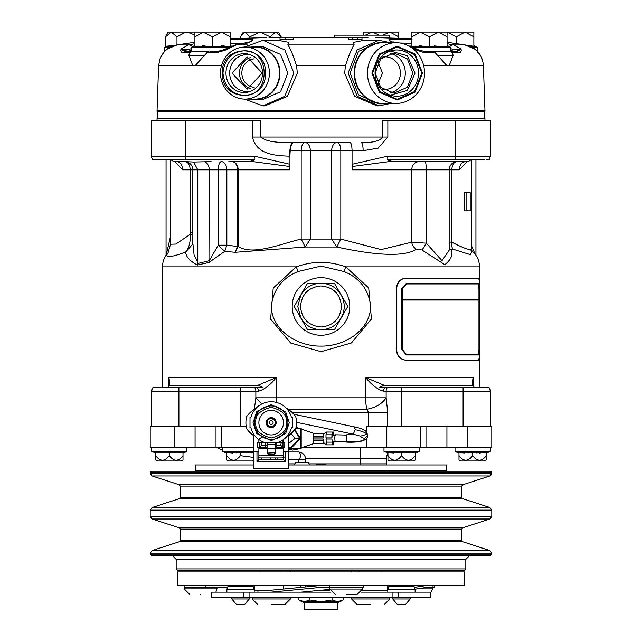 <?xml version="1.0" encoding="UTF-8"?>
<svg xmlns="http://www.w3.org/2000/svg" width="642" height="642" viewBox="0 0 642 642"><rect width="100%" height="100%" fill="white"/><g stroke="black" fill="none" stroke-linecap="round" stroke-linejoin="round"><path stroke-width="0.96" d="M179.327 498.673L180.266 497.373L461.734 497.373L462.673 498.673L179.327 498.673L152.098 507.525L489.902 507.525L491.788 510.125L491.788 516.401L489.902 519.001L152.098 519.001L179.327 527.844L462.673 527.844L489.902 519.001M462.673 498.673L489.902 507.525M491.788 516.401L150.212 516.401L150.212 510.125L491.788 510.125M461.734 497.373L461.734 486.106L180.266 486.106L179.327 484.806L152.098 475.955L489.902 475.955L462.673 484.806L461.734 486.106M180.266 497.373L180.266 486.106M461.734 540.42L462.673 541.72L179.327 541.72L180.266 540.42L461.734 540.42L461.734 529.144L180.266 529.144L179.327 527.844M180.266 540.42L180.266 529.144M491.788 473.363L491.788 472.335L150.212 472.335L150.212 473.363L491.788 473.363L489.902 475.955M179.327 541.72L152.098 550.563L150.212 553.163L150.212 554.182L491.788 554.182L491.788 553.163L150.212 553.163M462.673 541.72L489.902 550.563L152.098 550.563M150.212 472.335L151.303 471.244L490.697 471.244L491.788 472.335M491.788 554.182L490.697 555.274L151.303 555.274L150.212 554.182M176.173 568.908L177.537 570.281L464.463 570.281L465.827 568.908L176.173 568.908L176.173 559.375L172.072 555.274M465.827 568.908L465.827 559.375L176.173 559.375M290.69 570.281A5.465 5.465 0 0 1 289.847 571.918M351.31 570.281A5.465 5.465 0 0 0 352.153 571.918M387.463 586.042L389.542 585.713M415.045 589.179L425.839 587.494L434.425 587.494L434.425 585.576M330.67 592.141L211.691 592.141L211.691 597.606L430.309 597.606L430.309 592.141L361.55 592.141M251.873 585.576A1.364 1.364 0 0 1 253.157 586.483L254.2 589.404L226.875 589.404L226.875 592.141M254.2 589.404L254.2 592.141M229.202 585.576A1.364 1.364 0 0 0 227.918 586.483L226.875 589.404M387.8 589.404L388.843 586.483L414.082 586.483L415.125 589.404L387.8 589.404L387.8 592.141M415.125 589.404L415.125 592.141M270.908 592.141L317.589 587.687L363.557 587.687L363.557 585.777L317.589 585.777L268.862 590.423L257.94 590.423L257.94 592.141M329.723 589.404L301.01 592.141M425.839 585.576L414.395 587.366M184.15 585.576L184.15 587.494L227.501 587.647M254.136 589.228L254.537 589.252M254.537 587.334L253.438 587.269M228.472 585.793L224.869 585.576M227.396 587.952L219.572 587.494M257.94 590.423L254.2 590.423M262.426 590.223L268.862 590.423M177.537 585.576L464.463 585.576L464.463 571.918L177.537 571.918L177.537 585.576M387.8 590.223L362.377 590.223M321.088 590.223L329.844 590.223M254.537 585.576L254.537 590.223L270.908 590.223M231.794 597.606L231.794 598.97L249.281 598.97L249.281 597.606M231.794 598.97L236.441 604.435L244.634 604.435L249.281 598.97M271.301 604.435L284.968 604.435L271.301 604.435M370.699 604.435L357.032 604.435L370.699 604.435M392.719 597.606L392.719 598.97L410.206 598.97L410.206 597.606M392.719 598.97L397.366 604.435L405.559 604.435L410.206 598.97M298.915 597.606L298.915 599.997L304.436 601.698L321 601.698L309.958 599.997L304.436 601.698L301.868 601.698L298.915 599.997M309.958 591.282L309.958 592.141M309.958 597.606L309.958 599.997M332.042 599.997L321 601.698L337.564 601.698L332.042 599.997L332.042 597.606M343.085 599.997L337.564 601.698L340.132 601.698L343.085 599.997L343.085 597.606M332.476 609.9L304.974 609.9L337.026 609.9L337.572 609.354L337.572 602.252L304.428 602.252L303.883 601.698M438.229 470.426A16.395 16.395 0 0 1 443.349 471.244M203.771 470.426A16.395 16.395 0 0 0 198.651 471.244M253.55 464.96L195.296 464.96L195.296 470.426L446.704 470.426L446.704 464.96L315.399 464.96L321 463.869L318.424 464.96M288.804 464.96L323.576 464.96L321 463.869L326.601 464.96L360.619 464.96L360.619 463.869L309.195 463.869M386.476 464.96L386.476 464.96A5.465 5.465 0 0 0 386.58 463.869L386.58 458.404A10.93 10.93 0 0 1 387.953 453.108A10.93 10.93 0 0 0 386.58 458.404L386.532 464.96L386.58 463.869L360.619 463.869L360.619 458.404L305.624 458.404M326.601 464.96L323.576 464.96M309.942 464.96L308.329 462.585L295.753 462.585L294.14 464.96M302.446 447.466L383.988 447.474L383.988 451.374L419.242 451.374L419.242 447.466L419.242 451.374M226.722 459.985L228.777 460.972L226.722 459.985L226.722 452.241L226.722 453.011L226.722 452.241L226.722 453.011L226.722 452.241L226.722 453.011L222.943 451.631L222.758 447.466L216.635 447.474L222.878 450.202M161.319 387.487L153.013 387.487A5.465 5.465 0 0 0 151.576 391.179L151.576 426.705L150.212 426.705L150.212 447.466L253.55 447.466M321 447.466L491.788 447.466L491.788 426.705L490.424 426.705L490.424 391.179A5.465 5.465 0 0 0 488.987 387.487L487.519 387.487L488.987 387.487A5.465 5.465 0 0 1 490.424 391.179L488.987 387.487A5.465 5.465 0 0 1 490.424 391.179L488.987 387.487L490.424 391.179L463.099 391.179L463.099 426.705L366.646 426.705L366.646 432.548M186.966 451.374L186.966 447.466L186.782 451.631L151.713 451.374L151.713 447.466M155.677 459.985L157.723 460.972L155.677 459.985L155.677 452.241L155.677 453.011L155.677 452.241L155.677 453.011L151.713 451.374M155.677 452.241L155.677 453.011L155.677 452.241L183.002 452.241L183.002 453.011L186.782 451.631L151.889 451.631M183.002 452.241L183.002 459.985L180.956 460.972L183.002 459.985M490.287 451.374L490.287 447.466L490.111 451.631L455.034 451.374L455.034 447.466M486.323 453.011L490.111 451.631L486.323 453.011L486.323 452.241L486.323 453.011M458.998 459.985L461.044 460.972L458.998 459.985L458.998 452.241L458.998 453.011L458.998 452.241L458.998 453.011L458.998 452.241L458.998 453.011L455.034 451.374M415.278 453.011L419.057 451.631L415.278 453.011L415.278 452.241L415.278 453.011M387.953 452.241L415.278 452.241L415.278 459.985A5.465 5.465 0 0 1 413.223 460.972L389.999 460.972L387.953 459.985L387.953 452.241L387.953 453.011L387.953 452.241L387.953 453.011L383.988 451.374M458.998 455.668C463.556 461.678 468.106 461.678 472.664 455.668C477.215 461.678 481.773 461.678 486.323 455.668L486.323 452.241L458.998 452.241L458.998 453.011L455.218 451.631L490.111 451.631M254.047 452.241L226.722 452.241L226.722 453.011L222.943 451.631L253.55 451.631M240.389 426.705L178.901 426.705L178.901 391.179L240.389 391.179L240.389 426.705L246.231 426.705M292.439 412.766L368.709 412.766L366.839 409.243L288.041 409.243M276.172 402.341A17.759 5.008 90 0 0 276.333 397.799L365.667 397.799A17.759 5.008 -90 0 0 366.839 409.243C375.61 407.718 382.038 403.906 386.139 397.799L387.744 412.766L387.744 426.705M396.258 349.232C396.868 355.869 400.014 359.512 405.704 360.162L405.961 360.162C400.287 359.528 397.141 355.885 396.523 349.232L396.523 289.117C397.125 282.48 400.271 278.837 405.961 278.187L405.704 278.187C400.022 278.821 396.876 282.464 396.258 289.117L396.523 349.232M471.974 251.054L470.522 254.689L453.236 249.265L451.27 249.963C453.132 254.826 450.989 259.721 444.834 264.673L421.866 249.931L416.473 249.224C401.354 258.919 364.351 252.932 336.785 247.018L305.215 247.018L235.237 252.298L224.724 251.359L208.979 262.466L197.367 265.042C189.871 261.053 185.963 256.728 185.634 252.065C170.082 257.811 164.232 258.052 168.076 252.796A20.496 20.496 0 0 0 162.506 266.847L162.506 387.487M471.918 250.934A20.496 20.496 0 0 1 479.494 266.847L479.494 284.31M479.494 354.039L479.494 387.487M479.494 266.847L345.733 266.847L368.709 287.913L371.429 318.986L351.431 342.956L321.048 351.672L290.674 343.021L270.619 319.138L273.219 288.049L296.267 266.847C312.702 260.917 329.185 260.917 345.733 266.847L343.943 271.518L321 266.093L298.057 271.518C282.271 277.93 273.332 289.582 271.245 306.467C272.152 331.569 298.955 346.632 321 346.086C343.173 346.552 369.752 331.665 370.755 306.467C368.66 289.566 359.721 277.922 343.943 271.518M471.493 159.858L471.493 248.767L472.071 251.223L470.811 250.099M401.627 288.844L406.29 283.379L478.595 283.379L479.301 288.844L479.301 349.505L478.595 354.97L406.426 354.97L401.627 349.505L401.627 288.844L406.426 283.379M406.426 354.97L401.627 349.505M405.704 278.187L478.378 278.187C479.213 278.821 479.614 282.464 479.582 289.117L479.582 349.232C479.614 355.869 479.213 359.512 478.378 360.162L405.961 360.162M454.608 283.925L478.587 283.925L479.229 288.844L479.229 299.501L402.293 299.501L402.293 288.844L406.482 283.925L454.608 283.925M454.608 300.047L479.229 300.047L479.229 349.505L478.587 354.424L406.482 354.424L402.293 349.505L402.293 300.047L454.608 300.047M478.956 299.501L478.956 288.844L478.314 283.925M478.314 354.424L478.956 349.505L478.956 300.047M401.764 288.844L401.764 349.505M170.507 159.858L170.507 244.233L175.916 244.056L190.024 234.499C190.682 241.737 189.221 247.595 185.634 252.065L192.367 244.57L192.841 243.109L194.069 254.786L197.784 262.674L197.367 265.042M192.841 235.205A13.667 1.445 -172.3 0 0 190.024 234.499L190.12 232.749L192.841 232.749M176.478 161.64A8.202 6.268 -90 0 1 182.745 169.833L174.793 161.64M484.959 120.648L484.959 118.738L157.041 118.738L157.041 120.648M157.314 118.738L157.314 111.082M484.686 118.738L484.686 111.082M221.482 65.741L158.598 65.741L157.041 111.082L484.959 111.082L484.959 110.384L157.041 110.384M464.936 44.932L474.663 49.041L476.789 50.83C480.641 54.233 482.84 59.208 483.402 65.741L484.959 110.384L483.402 65.741L449.175 65.741L453.132 55.324L452.361 52.748L460.186 52.588L461.373 50.253L460.972 49.041L453.573 44.94L451.976 45.044L449.079 46.449M476.123 50.212L476.821 50.862M361.992 39.226L357.891 39.668L348.325 39.098L348.325 37.565L361.992 37.565L361.992 39.475M348.325 37.565L348.325 38.343M367.946 37.565L269.022 37.565M390.577 103.458L378.949 105.882L357.161 96.276L348.133 73.092L357.161 49.899L378.949 40.302L364.247 40.302L353.469 42.372L354.151 44.94L287.849 44.94L288.531 42.268L278.01 40.302L263.051 40.302L284.839 49.899L293.867 73.092L284.839 96.276L263.051 105.882L244.305 99.109M394.196 42.725L390.986 41.561L388.843 39.756L390.039 39.491L412.06 39.732M447.081 43.68L453.573 44.94L464.985 44.94L447.081 42.284L464.96 44.932C470.458 46.417 473.7 47.797 474.695 49.057L474.663 49.041M389.317 37.734L389.317 35.158L334.667 35.158L334.667 37.565M471.605 47.131L477.166 47.131L477.166 51.208M450.387 48.632L453.22 49.322L460.972 49.041L460.442 49.755L456.374 51.232L450.387 51.232L456.269 51.232M434.449 45.951L447.57 47.115L447.522 45.638L450.387 47.131L450.732 51.232M459.166 52.748L456.293 51.232M477.166 47.131L474.302 45.638L474.35 47.115L469.952 46.047M476.147 50.236L474.799 49.137M184.102 43.825L177.064 44.932M192.921 46.449L190.024 45.044L188.427 44.94L194.919 43.68M230.109 39.724L242.106 39.226L253.068 39.724L250.773 41.634L242.772 44.94L247.25 44.94M293.675 39.403L280.008 39.371L280.008 37.565L293.675 37.565L293.675 39.403M378.949 105.882L377.023 105.882L354.545 96.268L344.674 73.092L345.428 65.749L321.032 65.741L296.572 65.749L297.326 73.092L287.447 96.276L264.977 105.882L263.051 105.882M287.849 44.94C289.871 47.436 292.784 54.369 296.572 65.749M459.929 49.322L461.373 50.253M450.427 51.424L423.64 51.232L456.374 51.232L449.536 51.232L452.361 52.748M408.4 45.742L416.923 50.253L424.193 52.636L435.22 52.748L433.751 51.248L449.536 51.232M435.22 52.748L446.936 65.741L423.688 65.741M449.175 65.741L446.936 65.741M472.528 32.1L447.081 32.1L456.269 36.811L465.065 32.1L473.86 36.811L473.86 46.272L474.35 47.115M473.86 46.272L464.8 44.908M165.114 50.927L167.337 49.041L177.015 44.94L188.427 44.94L181.028 49.041L180.627 50.253L181.967 52.636L189.639 52.748L188.868 55.324L192.825 65.741M165.877 50.212L163.349 52.885L160.131 58.446L158.598 65.741M230.109 43.303L244.072 43.158M242.772 44.94L235.221 44.972L223.922 49.627L227.733 49.041L236.16 44.94L250.773 41.634M195.064 65.741L208.297 51.24L191.709 51.232L208.297 51.24M225.655 49.322L218.36 51.232L216.242 52.748L225.085 50.253L227.733 49.041L225.101 49.755L225.085 50.253M244.305 47.067L263.051 40.302M345.428 65.749C349.2 54.393 352.113 47.46 354.151 44.94M378.949 40.302L390.577 42.725M399.926 43.014L411.891 43.303M280.008 39.371L280.008 37.565L280.008 39.371M425.758 52.748L423.64 51.232L429.49 51.232M450.387 47.131L413.376 47.131M433.125 51.232L433.751 51.248M456.269 36.811L456.269 43.544M473.86 36.811L473.86 32.1L465.065 32.1M165.861 50.228L167.305 49.065C168.389 47.749 171.631 46.376 177.04 44.932L177.32 44.892M189.639 52.748L192.56 51.232L208.754 51.232M186.172 49.619L186.084 51.232L191.709 51.232L185.626 51.232L182.834 52.748M228.624 47.131L191.613 47.131L191.613 51.232L185.626 51.232L181.558 49.755L180.627 50.253M182.071 49.322L181.558 49.755L181.028 49.041L188.78 49.322L191.613 48.632M188.78 49.322L190.859 51.232L185.626 51.232L185.723 49.627M223.922 49.627L219.917 51.095L209.822 51.232M251.199 47.059A26.37 24.781 90 0 1 255.179 46.722L263.051 46.722L280.578 54.442L287.833 73.092L280.578 91.734L263.051 99.462L255.179 99.462A26.37 24.781 90 0 1 251.199 99.117M255.179 46.722A26.37 24.781 90 0 1 279.96 73.092A26.37 24.781 90 0 1 255.179 99.462M244.947 47.059L255.107 47.059A26.025 24.46 90 0 1 279.567 73.092A26.025 24.46 90 0 1 255.107 99.117L244.947 99.117A26.025 24.46 90 0 1 220.487 73.092A26.025 24.46 90 0 1 244.947 47.059A26.025 24.46 90 0 1 269.407 73.092A26.025 24.46 90 0 1 244.947 99.117M265.467 73.092C266.799 102.704 220.992 102.704 222.325 73.092C220.992 43.479 266.799 43.479 265.467 73.092M387.583 103.458A30.744 28.89 -90 0 1 383.081 103.835L378.949 103.835L358.517 94.831L350.059 73.092L358.517 51.352L378.949 42.348L383.081 42.348A30.744 28.89 -90 0 1 387.583 42.725M383.081 103.835A30.744 28.89 -90 0 1 354.199 73.092A30.744 28.89 -90 0 1 383.081 42.348M396.002 103.458L383.162 103.458A30.367 28.537 -90 0 1 354.625 73.092A30.367 28.537 -90 0 1 383.162 42.725L396.002 42.725A30.367 28.537 -90 0 1 424.531 73.092A30.367 28.537 -90 0 1 396.002 103.458A30.367 28.537 -90 0 1 367.465 73.092A30.367 28.537 -90 0 1 396.002 42.725M422.484 73.092L415.069 92.135L397.173 100.024L379.27 92.135L371.862 73.092L379.27 54.04L397.173 46.152L415.069 54.04L422.484 73.092M416.345 49.322L423.648 51.232L416.899 49.755L416.923 50.253M418.078 49.627L406.779 44.972M189.197 51.232L185.731 51.232M170.395 47.131L164.834 47.131L164.834 51.208M173.268 45.895L165.042 47.043M212.518 51.232L218.352 51.232M411.891 36.811L420.687 32.1L411.891 32.1L411.891 46.272L447.081 46.272L447.57 47.115L412.581 46.778L415.823 46.047M411.426 46.312L411.45 45.638L410.679 46.039M419.178 45.67L429.482 47.115L429.482 36.811L438.285 32.1L447.081 36.811L447.081 32.1L420.687 32.1L429.482 36.811M447.081 36.811L447.081 46.272L447.081 44.916L447.522 45.638M411.891 46.272L411.402 47.115M166.302 35.294L165.484 36.811L165.484 46.272L164.914 47.115L165.708 46.673M165.484 46.272L174.744 45.438M221.538 45.638L229.419 46.778L194.43 47.115L194.478 45.638L191.613 47.131M231.321 46.039L230.55 45.638L230.598 47.115L230.109 44.94M194.919 36.811L203.715 32.1L194.919 32.1L194.919 46.272L194.43 47.115L198.843 46.047M202.31 45.662L212.518 47.115L212.518 46.272L230.109 46.272L230.109 32.1L221.313 32.1L230.109 36.811M398.706 36.811L398.706 32.1L389.911 32.1L398.706 36.811L398.706 38.055M382.913 35.158L389.911 32.1L372.32 32.1L379.318 35.158M365.322 35.158L372.32 32.1L363.524 32.1L363.524 35.158M176.983 44.948L176.983 36.811L185.731 32.196L187.103 32.1L194.919 34.989M165.484 36.811L171.229 32.1L176.983 36.811M194.919 46.272L212.518 46.272L212.518 36.811L221.313 32.1L203.715 32.1L212.518 36.811M194.919 32.1L168.14 32.1L166.238 35.398M169.857 32.1L171.229 32.1M249.882 37.814L249.882 36.811L260.026 32.1L270.17 36.811L275.667 32.1L281.172 36.811L281.172 37.565M270.17 37.565L270.17 36.811M241.103 35.888L245.236 32.1L243.294 32.1L240.59 36.811L240.59 38.175M281.172 36.811L278.476 32.1L245.236 32.1L249.882 36.811M243.896 95.361C231.264 93.949 224.291 86.526 222.967 73.092C224.291 59.65 231.264 52.227 243.896 50.822C270.892 49.45 270.892 96.725 243.896 95.361M225.976 73.092A19.445 18.265 -90 0 0 244.249 92.528A19.445 18.265 -90 0 0 248.639 91.958A19.445 18.265 -90 0 0 262.514 73.092A19.445 18.265 -90 0 0 248.639 54.217A19.445 18.265 -90 0 0 244.249 53.647A19.445 18.265 -90 0 0 225.976 73.092M249.971 54.626L247.074 54.369C236.392 55.485 230.526 61.72 229.483 73.092C230.598 84.383 236.457 90.618 247.074 91.806L249.971 91.549M372.569 73.092L379.775 54.578L397.173 46.914L414.563 54.578L421.77 73.092L414.563 91.597L397.173 99.269L379.775 91.597L372.569 73.092M418.52 73.092A23.12 21.724 90 0 0 391.572 50.646A23.12 21.724 90 0 0 375.064 73.092A23.12 21.724 90 0 0 391.572 95.53A23.12 21.724 90 0 0 418.52 73.092M390.256 95.136L407.317 90.45L415.053 73.092L407.317 55.726L390.256 51.039M289.935 156.175L289.566 156.175C274.222 155.709 256.318 154.184 252.45 137.043L252.45 120.648L151.576 120.648L151.576 156.175L254.344 156.175L289.935 164.288L289.935 156.175C290.136 147.877 291.235 143.318 293.233 142.508M252.45 120.648L260.764 120.648L260.764 137.043C265.379 141.208 276.084 143.03 292.864 142.508L337.01 142.508A8.202 5.337 -90 0 0 331.673 150.71L310.327 150.71A8.202 5.337 90 0 0 304.99 142.508A8.202 3.796 -90 0 0 301.186 150.71L290.216 150.71M192.905 159.858L153.775 159.858M163.75 159.858L153.013 159.858A5.465 5.465 0 0 1 151.576 156.175L151.576 120.648M197.64 263.509L209.244 260.716L218.248 245.172L224.724 251.359L226.843 245.172L237.524 246.48L235.237 252.298L238.142 246.48C253.181 255.998 281.365 243.607 301.186 239.081L305.215 247.018L310.327 239.081L331.673 239.081L336.785 247.018L340.814 239.081L381.147 249.569L411.763 242.178L411.763 169.833L352.346 169.833L352.169 166.519L388.988 161.64A5.465 1.316 90 0 1 388.137 160.348L387.375 159.858L388.009 159.858A5.465 1.316 -90 0 1 387.664 156.175L352.057 164.304L352.057 150.71C351.936 145.758 351.278 143.022 350.083 142.508L292.864 142.508A13.667 3.298 90 0 0 289.566 156.175M363.131 150.71A8.202 1.974 -90 0 0 361.149 142.508C372.472 142.893 379.679 141.071 382.776 137.043L382.776 120.648L387.848 120.648L387.848 137.043L378.146 148.142L363.131 150.71L340.814 150.71A8.202 3.796 90 0 0 337.01 142.508M388.009 159.858L455.587 159.858L455.202 120.648L490.528 120.648L490.528 156.175L490.424 120.648M455.202 120.648L387.848 120.648M477.102 159.858L449.095 159.858M295.569 142.508L293.482 142.508M153.005 159.858A5.465 5.465 0 0 1 151.568 156.175M291.628 142.508L292.864 142.508M475.939 159.858L475.939 255.315M166.134 255.203L170.507 236.425M185.016 161.64L173.773 161.64L171.061 159.858M228.809 161.64L248.815 161.64L253.871 160.348A5.465 1.316 90 0 1 253.02 161.64L289.823 166.511L289.935 164.288M253.871 160.348L254.641 159.858L253.999 159.858A5.465 1.316 -90 0 0 254.344 156.175M289.823 166.511L289.654 169.833L238.142 169.833A8.202 6.155 90 0 0 231.987 161.64A8.202 5.537 -90 0 1 237.524 169.833L238.142 169.833L238.142 246.48L237.524 246.48L237.524 169.833L226.843 169.833A8.202 5.537 90 0 0 221.305 161.64A8.202 3.058 -90 0 0 218.248 169.833L192.841 169.833L192.841 243.141M253.999 159.858L185.145 159.858A5.465 1.316 90 0 0 185.498 156.175L185.498 120.648M352.057 164.304L352.169 166.519M388.988 161.64L468.227 161.64L470.931 159.858M467.207 161.64L459.255 169.833L451.88 169.833L451.88 242.227C464.519 248.647 471.051 250.829 471.493 248.767L471.493 248.767M464.23 192.632L470.201 192.632L470.201 210.833L464.23 210.833L464.23 192.632L468.893 192.632M471.493 245.701L475.232 254.328M487.88 159.858L486.516 159.858M490.528 156.175L489.092 159.858L488.321 159.858M231.922 73.092L247.074 56.969L262.225 73.092L247.074 89.214L231.922 73.092M250.853 57.475A16.122 15.151 -90 0 0 239.49 73.092A16.122 15.151 -90 0 0 250.853 88.7M254.176 58.847A14.284 13.426 -90 0 0 241.841 73.092A14.284 13.426 -90 0 0 254.176 87.328M375.129 73.092L380.658 58.887L394.003 53.005L407.349 58.887L412.87 73.092L407.349 87.288L394.003 93.178L380.658 87.288L375.129 73.092M390.216 92.769A20.087 18.875 90 0 0 405.303 73.092A20.087 18.875 90 0 0 390.216 53.414M190.12 232.749L190.12 169.833L192.841 169.833A8.202 8.202 0 0 0 184.639 161.64L181.83 161.64M163.822 159.858L164.777 159.858M185.193 161.64L193.619 162.041L197.784 169.833L197.784 262.674M193.619 162.041L211.122 161.64M248.815 161.64L253.02 161.64M388.137 160.348L393.193 161.64M465.522 161.64C461.742 162.161 459.656 164.89 459.255 169.833M449.159 241.978L451.88 242.227A8.202 4.951 -72.4 0 0 453.236 249.265M456.366 161.696A8.202 5.104 -90 0 0 451.88 169.833L449.159 169.833L449.159 250.228M477.231 159.858L484.606 159.858M459.816 161.64L457.361 161.64C452.377 162.121 449.649 164.858 449.159 169.833L426.304 169.833L426.304 243.157L441.993 260.676L449.159 250.244M419.162 161.64A8.202 7.407 -90 0 0 411.763 169.833L426.304 169.833A8.202 1.324 -90 0 0 424.98 161.64L413.376 161.64M421.866 249.931A8.202 1.164 -61.5 0 0 426.304 243.157L411.763 242.178A8.202 7.19 -119.9 0 0 416.473 249.224M449.159 248.59A8.202 6.685 145.2 0 0 451.27 249.963M382.648 89.142A16.259 15.28 90 0 0 383.659 89.278A16.259 15.28 90 0 0 400.407 73.092A16.259 15.28 90 0 0 383.659 56.905A16.259 15.28 90 0 0 382.648 57.042M378.066 83.853L382.512 73.092L378.066 62.33M204.806 161.904A8.202 5.947 -90 0 1 209.244 169.833L208.979 262.466M162.506 266.847L296.267 266.847L298.057 271.518M321 277.673A28.794 28.794 0 0 1 349.794 306.467A28.794 28.794 0 0 1 321 335.26A28.794 28.794 0 0 1 292.206 306.467A28.794 28.794 0 0 1 321 277.673M168.934 385.457L168.934 377.52L169.649 382.841L168.862 385.513L169.657 385.248L168.934 377.52L276.333 377.52L257.932 385.248L169.657 385.248M258.59 391.179C264.584 389.365 270.499 384.807 276.333 377.52L276.333 397.799L255.861 397.799L255.861 391.179L258.59 391.179L257.562 387.487L262.538 387.487L257.932 385.248M365.667 377.52C371.501 384.807 377.416 389.365 383.41 391.179L386.139 391.179L386.139 397.799L365.667 397.799L365.667 377.52L473.066 377.52L472.343 385.248L384.068 385.248L365.667 377.52M472.351 382.841L473.066 377.52L472.351 382.841L474.181 387.487M473.138 385.513L472.343 385.248L473.066 377.52L473.066 385.457M167.819 387.487L168.862 385.513M247.9 387.487L257.562 387.487M255.195 387.487L259.32 387.487M254.344 409.227L255.861 397.799L261.751 403.987M383.41 391.179L384.438 387.487L394.1 387.487M384.438 387.487L379.462 387.487L384.068 385.248M382.592 387.487L386.885 387.487M480.176 387.487L480.681 387.487M327.781 283.242L307.59 283.242L294.18 306.467L307.59 329.699L334.41 329.699L347.82 306.467L334.41 283.242L321 283.242C329.771 283.531 336.48 287.399 341.119 294.855C345.252 302.599 345.252 310.343 341.119 318.079C336.48 325.534 329.771 329.402 321 329.699C312.229 329.402 305.52 325.534 300.881 318.079L297.776 306.467L300.881 294.855C305.52 287.399 312.229 283.531 321 283.242M314.219 283.242L307.59 283.242M344.505 300.729L341.119 294.855M337.724 288.98L334.41 283.242M337.724 323.953L341.119 318.079M344.505 312.213L347.82 306.467M314.219 329.699L321 329.699M327.781 329.699L334.41 329.699M297.495 312.213L300.881 318.079M304.276 323.953L307.59 329.699M304.276 288.98L300.881 294.855M297.495 300.729L294.18 306.467M240.389 387.487L240.389 391.179L255.861 391.179A5.465 4.759 -90 0 0 254.609 387.487L161.824 387.487M401.611 426.705L401.611 391.179L386.139 391.179A5.465 4.759 90 0 1 387.391 387.487L488.987 387.487L490.055 389.204M153.013 387.487A5.465 5.465 0 0 0 151.576 391.179A5.465 5.465 0 0 1 153.013 387.487L151.576 391.179L153.013 387.487L151.945 389.204M151.576 426.705L178.901 426.705M463.099 426.705L490.424 426.705M288.804 448.293L301.202 448.293L301.202 429.105L313.994 433.414L301.202 429.008M300.055 428.615L296.034 427.251M292.888 450.066L300.055 448.293M301.202 447.899L313.994 443.494L301.202 447.811M326.473 444.866L332.395 444.866L326.473 444.866L326 439L331.914 439L332.395 444.866L333.511 444.866L333.511 441.19M333.511 435.725L333.511 432.05L332.395 432.05L331.914 434.778L331.914 437.908L332.395 433.414L333.246 433.414L333.246 435.725M296.018 427.323L300.111 428.671M321 285.971C308.553 287.191 301.724 294.02 300.504 306.467C301.724 318.913 308.553 325.751 321 326.963C333.447 325.751 340.276 318.913 341.496 306.467C340.276 294.02 333.447 287.191 321 285.971M300.512 306.009L300.512 306.996M299.581 448.293L288.804 448.309M295.737 428.615L301.202 428.615L301.202 429.105M331.914 439L332.395 443.494L333.246 443.494L333.246 441.19M313.497 443.494L323.728 443.494L313.497 443.494L313.023 440.765L313.023 439L323.247 439L323.728 443.494L326.208 444.408M296.676 449.456L299.782 448.293M296.411 449.456L292.744 450.066L288.804 449.352M323.961 433.414L323.247 436.143L323.488 437.908L323.961 433.414L326.208 432.499M341.488 306.932L341.488 305.937M274.495 459.808L275.899 457.931M276.606 459.808L278.01 457.931M253.55 452.345L251.784 452.65M240.389 452.241L236.537 452.851L240.389 452.241L240.389 455.668L253.55 457.393M232.685 452.995L230.149 452.811L232.685 452.995M182.954 452.249L179.712 452.795L182.954 452.249M486.275 452.249L483.033 452.795L486.275 452.249M480.368 452.995L479.51 453.011M476.541 452.859L475.963 452.795L476.541 452.859M472.664 452.241L468.812 452.851L472.664 452.241L472.664 455.668M464.944 452.995L462.425 452.811L464.944 452.995M415.222 452.249L411.979 452.795L415.222 452.249M401.611 452.241L397.751 452.859L401.611 452.241L401.611 455.668C406.169 461.678 410.719 461.678 415.278 455.668M393.907 452.995L391.371 452.811L393.907 452.995M480.344 452.995L479.518 453.011M300.633 448.293L300.633 428.615M294.798 429.891L300.633 438.454L291.612 447.61L288.804 447.402L290.714 447.61L299.726 438.454L294.574 430.18M331.914 437.908L326 437.908L326 434.778L326.473 432.05L332.395 432.05L326.473 432.05M333.246 433.414L332.395 433.414M323.961 442.129L323.961 443.494M323.247 439L323.728 442.129M323.247 436.143L313.023 436.143L313.023 437.908L323.247 437.908M313.023 436.143L313.497 433.414L323.728 433.414L313.497 433.414M228.777 460.972L252.001 460.972L254.047 459.985L252.001 460.972M226.722 455.668C231.28 461.678 235.831 461.678 240.389 455.668M486.323 455.668L486.323 459.985L484.277 460.972L486.323 459.985M461.044 460.972L484.277 460.972M387.953 455.668C392.503 461.678 397.061 461.678 401.611 455.668M155.677 455.668C160.227 461.678 164.785 461.678 169.336 455.668C173.894 461.678 178.444 461.678 183.002 455.668M157.723 460.972L180.956 460.972M169.336 452.241L169.336 455.668M326.313 437.908L326.313 439M293.819 414.226L354.4 426.882L355.195 429.699L353.26 434.169L360.178 436.087M355.195 429.699C361.743 431.103 365.667 432.612 366.975 434.217L360.274 436.247L361.229 437.547L364.688 438.342A3.691 3.563 -46.6 0 0 364.744 438.317L367.12 436.103L367.376 434.859L366.422 432.194L367.376 434.859M354.4 426.882C361.791 428.487 365.779 430.228 366.357 432.09L366.422 432.194M335.413 434.778L347.001 435.099C346.166 435.372 345.998 437.611 346.495 441.816L335.148 441.824C334.57 437.635 334.747 435.388 335.678 435.091M346.728 442.145L346.728 442.145C370.635 443.068 368.612 435.308 366.285 432.178M346.11 594.516L357.04 594.516L346.11 594.516M263.661 442.9L266.029 442.9A20.905 20.905 150 0 1 250.926 427.837L250.003 427.837L250.003 417.452L250.926 417.452A20.905 20.905 150 0 1 291.428 417.452L292.359 417.452L292.359 427.837L291.428 427.837A20.905 20.905 150 0 1 276.349 442.9L275.274 442.9L275.274 446.455A1.364 1.18 180 0 1 276.646 445.275L276.646 447.273L275.274 447.273L282.793 447.273L276.646 447.273M258.878 457.658L260.074 457.931L258.301 457.273M284.061 457.273L282.279 457.931L283.475 457.658M258.878 453.645L258.878 447.956L259.561 447.273L267.08 447.273L257.915 447.273M258.878 448.638L267.08 448.638L267.08 444.264L275.274 444.264L275.274 452.738L275.274 448.638L267.08 448.638L267.128 453.091L268.444 454.103L273.909 454.103A1.364 1.364 -30 0 0 275.274 452.738L267.128 453.091M267.265 453.421A1.364 1.364 -30 0 0 268.444 454.103L273.909 454.103L275.233 453.091M259.167 447.273L261.567 445.275L265.716 445.275L265.716 447.273M263.661 447.273L267.08 447.273L263.661 447.273M283.475 448.638L275.274 448.638L275.274 447.273L278.692 447.273L275.274 447.273L275.274 446.455M288.804 433.888L288.804 468.821L253.55 468.821L253.55 451.735L256.969 451.735L256.969 461.726L285.385 461.726L285.385 451.735L283.475 451.735L283.194 447.273M284.655 447.273L282.793 447.273L282.793 442.9L282.793 447.273L282.793 442.9L284.839 442.9L284.655 447.273L284.839 442.9M284.438 447.273L284.839 447.273M282.793 442.9L276.646 442.9L276.646 445.275L280.795 445.275L282.793 447.273L282.793 442.9L282.793 447.273M288.804 451.735L285.385 451.735M256.969 461.726L258.878 459.56L258.878 451.735L256.969 451.735M283.475 451.735L283.475 459.56L285.385 461.726M283.475 459.56L258.878 459.56M280.795 445.275L281.156 442.9L267.08 442.9L267.08 444.264M275.274 444.264L275.274 442.9L275.964 442.9M267.08 442.9L261.198 442.9L261.567 445.275M261.198 442.9L259.561 442.9L259.561 447.273M257.699 447.273L257.514 442.9L259.561 442.9M258.878 451.735L258.878 447.956M258.878 439.553L258.878 442.9M253.55 451.735L253.55 433.888M278.692 442.9L276.333 442.9M283.475 442.9L283.475 439.553M285.192 413.488A16.74 16.74 -30 0 0 254.441 422.645A16.74 16.74 150 0 1 271.181 405.904A16.74 16.74 150 0 1 287.913 422.645A16.74 16.74 150 0 1 271.181 439.385A16.74 16.74 150 0 1 254.441 422.645A16.74 16.74 -30 0 0 256.455 430.613M255.805 422.645C254.978 429.996 260.098 435.124 271.181 438.013C282.255 435.124 287.383 430.004 286.549 422.645C287.383 415.294 282.255 410.166 271.181 407.277C260.098 410.166 254.978 415.286 255.805 422.645M281.83 416.498A12.294 12.294 -30 0 0 271.181 410.35A12.294 12.294 150 0 1 283.475 422.645A12.294 12.294 150 0 1 271.181 434.939A12.294 12.294 150 0 1 258.878 422.645A12.294 12.294 150 0 1 271.181 410.35A12.294 12.294 -30 0 0 260.532 428.792M271.181 417.653A4.992 4.992 -30 0 0 266.181 422.645A4.992 4.992 -30 0 0 271.181 427.636A4.992 4.992 -30 0 0 276.172 422.645A4.992 4.992 -30 0 0 271.181 417.653M267.642 424.683A4.077 4.077 -30 0 0 275.257 422.645A4.077 4.077 -30 0 0 274.712 420.606M271.181 418.568A4.077 4.077 150 0 1 275.257 422.645A4.077 4.077 150 0 1 271.181 426.721A4.077 4.077 150 0 1 267.096 422.645A4.077 4.077 150 0 1 271.181 418.568M271.181 420.751A1.894 1.894 150 0 1 273.075 422.645A1.894 1.894 150 0 1 271.181 424.539A1.894 1.894 150 0 1 269.287 422.645A1.894 1.894 150 0 1 271.181 420.751M292.359 425.582L292.359 419.707M286.284 408.2A28.007 28.007 150 0 1 295.737 416.65A25.279 25.279 150 0 1 295.737 428.639A28.007 28.007 150 0 1 288.804 435.533L295.737 428.639A28.007 28.007 150 0 1 288.804 435.533M253.55 435.533L246.624 428.639A28.007 28.007 150 0 0 253.55 435.533A28.007 28.007 150 0 1 246.624 428.639A25.279 25.279 150 0 1 246.624 416.65A28.007 28.007 150 0 1 256.07 408.2M295.737 416.65L295.737 416.65A25.279 25.279 150 0 1 296.002 417.862M295.737 428.639A25.279 25.279 -30 0 0 296.002 427.428L295.737 428.639M200.569 594.323C214.669 594.323 214.669 594.323 200.569 594.323C186.469 594.323 186.469 594.323 200.569 594.323M426.769 587.494L432.716 587.494L432.716 588.858L430.309 593.393M298.699 459.76L298.514 459.351A3.691 1.878 -90 0 0 300.392 455.659A3.691 1.878 -90 0 0 298.514 451.968L288.804 451.968M179.327 484.806L462.673 484.806M227.918 586.483L253.157 586.483M329.346 585.777L329.346 587.687M433.021 585.576L433.021 587.494M205.93 587.494L205.93 585.576M243.23 597.606L243.23 592.141M249.064 597.606L249.064 592.141M392.936 597.606L392.936 592.141M398.77 597.606L398.77 592.141M305.696 585.576L305.696 586.908M300.697 587.382L300.697 585.576M283.234 589.051L283.234 585.576M252.178 597.606L252.178 598.97L290.433 598.97L290.433 597.606M351.567 597.606L351.567 598.97L389.822 598.97L389.822 597.606M304.428 602.252L304.428 609.354L337.572 609.354M281.381 459.808L281.381 459.351M384.165 451.631L419.057 451.631M222.758 451.374L253.55 451.374M467.143 426.705L467.143 447.466M386.789 426.705L386.789 447.466M185.634 161.696A8.202 5.104 -90 0 1 190.12 169.833L182.745 169.833M252.45 137.043L387.848 137.043M484.959 118.465L157.041 118.465M484.959 111.355L157.041 111.355M314.957 44.94L298.016 44.94M453.132 55.324L437.419 55.324M206.78 52.748L216.242 52.748M390.986 41.561L395.247 42.725M285.473 39.619L285.473 37.565M357.891 39.668L357.891 37.565M352.426 39.507L352.426 37.565M451.141 51.232L453.22 49.322M204.581 55.324L188.868 55.324M387.664 156.175L490.424 156.175L488.987 159.858M301.186 239.081L301.186 150.71L310.327 150.71L310.327 239.081L301.186 239.081M340.814 150.71L340.814 239.081L331.673 239.081L331.673 150.71L340.814 150.71M466.1 192.632L466.1 210.833M276.333 377.52L168.934 377.52M218.248 245.172L218.248 169.833L226.843 169.833L226.843 245.172L218.248 245.172M366.646 447.466L366.646 438.486M368.709 426.705L368.709 412.766L387.744 412.766M463.099 387.487L463.099 391.179L401.611 391.179L401.611 387.487M178.901 387.487L178.901 391.179L151.576 391.179M174.857 447.466L174.857 426.705M216.009 447.466L216.009 426.705M195.072 426.705L195.072 447.466M446.928 447.466L446.928 426.705M425.991 426.705L425.991 447.466M386.58 458.404L360.619 458.404L360.619 447.474M261.647 459.808L261.366 457.931M270.105 457.931L270.378 459.808M294.887 463.869L288.804 463.869M282.833 442.9L281.942 440.564M278.435 442.9L278.435 442.25M331.914 434.778L326 434.778M326 442.129L331.914 442.129M313.737 437.908L313.737 439M313.023 440.765L323.247 440.765M288.804 443.365L294.983 438.454L299.726 438.454M294.983 438.454L291.308 433.575M305.736 462.585L305.736 459.76L288.804 459.351M364.688 438.342C364.873 440.829 358.806 441.985 346.495 441.816M329.715 587.687L329.715 589.051L362.505 589.051L362.505 587.687M283.475 455.74L258.878 455.74M273.909 454.103L268.444 454.103M267.08 446.455A1.364 1.18 -0 0 0 265.716 445.275L265.716 442.9M282.978 447.273L282.978 442.9M259.384 442.9L259.384 447.273M253.076 422.645L256.696 433.511L271.181 440.749L285.658 433.511L289.285 422.645L285.658 411.779L271.181 404.54L256.696 411.779L253.076 422.645M275.707 422.645A4.526 4.526 150 0 1 271.181 427.171A4.526 4.526 150 0 1 266.647 422.645A4.526 4.526 150 0 1 271.181 418.119A4.526 4.526 150 0 1 275.707 422.645M184.174 587.494L184.174 588.858L216.964 588.858L215.873 592.141M417.083 588.858L432.716 588.858M489.902 550.563L491.788 553.163M414.082 586.483L412.798 585.576M388.843 586.483L390.127 585.576M387.463 590.223L387.463 585.576M290.433 598.97L284.968 604.435M389.822 598.97L384.357 604.435M339.393 601.698L337.572 603.6M302.607 601.698L304.428 603.6M351.567 598.97L357.032 604.435M252.178 598.97L257.643 604.435M282.095 571.918L282.095 570.281M260.508 571.918L260.508 570.281M337.572 602.252L338.117 601.698M304.428 609.354L304.974 609.9M381.492 571.918L381.492 570.281M359.905 571.918L359.905 570.281M465.827 559.375L469.928 555.274M150.212 473.363L152.098 475.955M462.673 527.844L461.734 529.144M150.212 516.401L152.098 519.001M152.098 507.525L150.212 510.125M221.257 447.466L221.257 426.705M170.507 244.241L168.076 252.796M465.129 44.94L447.081 42.252M411.891 38.769L375.65 37.565M477.166 51.408L480.056 55.324M266.35 37.565L230.109 38.769M194.919 42.252L176.871 44.94M474.302 45.638L473.86 44.908M247.796 42.468L235.293 44.964M396.138 42.725L393.129 41.85L394.204 42.468M161.977 54.819L164.537 51.512M411.45 45.638L411.891 44.908M230.55 45.638L230.109 44.908M194.478 45.638L194.919 44.908M166.061 159.858L166.061 255.315M420.743 447.466L420.743 426.705M491.788 447.466L491.788 426.705M413.223 460.972L415.278 459.985M334.98 441.19L332.155 441.19M277.079 459.351L283.475 459.351M282.777 442.9L281.886 440.597M296.452 422.3L353.269 434.169M334.988 435.725L332.155 435.725M386.58 464.96L386.58 463.869M298.353 462.585L298.514 459.351M305.736 459.76C305.383 455.106 302.976 452.506 298.514 451.968M346.76 434.778L354.721 434.498M362.505 589.051L357.04 594.516M329.715 589.051L335.18 594.516M282.279 457.931L260.074 457.931M257.514 447.273L257.514 442.9M271.486 418.576L273.893 419.595M274.447 420.213L274.736 420.646M259.809 438.502L263.132 436.584M216.964 588.858L216.964 587.494M184.174 588.858L189.639 594.323"/></g></svg>

